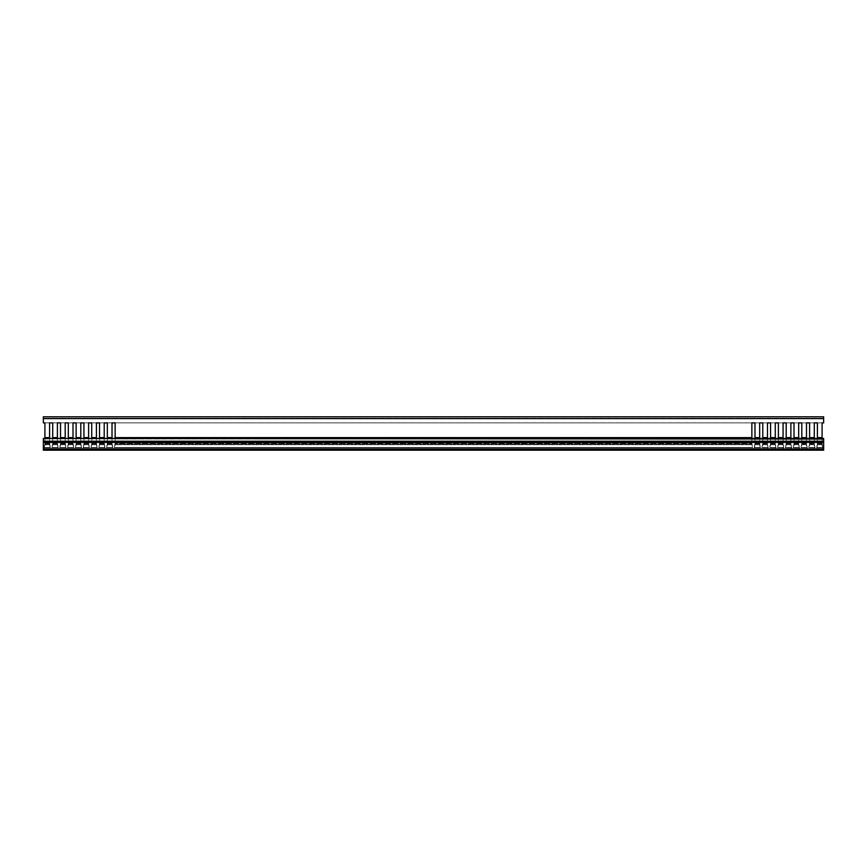 <?xml version="1.0" encoding="UTF-8"?>
<svg xmlns="http://www.w3.org/2000/svg" width="867" height="867" viewBox="0 0 867 867"><rect width="100%" height="100%" fill="white"/><g stroke="black" fill="none" stroke-linecap="round" stroke-linejoin="round"><path stroke-width="0.65" stroke-dasharray="4.33 3.25" d="M817.408 437.607L817.408 438.865L822.089 438.865L822.089 442.788L817.408 442.788L822.089 442.788L817.408 442.788L817.408 438.865L822.089 438.865L822.089 443.568L822.089 442.788L817.408 442.788L816.627 447.86L822.87 447.86L816.627 447.86L822.87 447.86L822.089 444.348L817.408 444.348L822.089 444.348L817.408 444.348L816.627 449.42L822.87 449.42L816.627 449.42L816.627 447.86L822.87 447.86L822.87 449.42L822.089 442.647L817.408 443.178L822.089 443.178L817.408 442.647L817.408 441.888L822.089 441.888L822.089 422.89L822.089 437.607L817.408 437.607L817.408 422.89L814.286 422.89L814.286 437.607L809.605 437.607L809.605 422.89L806.483 422.89L806.483 437.607L801.802 437.607L801.802 422.89L798.68 422.89L798.68 437.607L793.999 437.607L793.999 422.89L790.877 422.89L790.877 437.607L786.196 437.607L786.196 422.89L783.074 422.89L783.074 437.607L778.393 437.607L778.393 422.89L775.271 422.89L775.271 437.607L770.59 437.607L770.59 422.89L767.468 422.89L767.468 437.607L762.787 437.607L762.787 422.89L759.665 422.89L759.665 437.607L754.984 437.607L754.984 422.89L751.862 422.89L751.862 437.607L115.138 437.607L115.138 442.549L115.138 438.865L751.862 438.865L751.862 442.788L115.138 442.788L751.862 442.788L115.138 442.788L751.862 442.788L751.862 443.568L751.862 442.398L115.138 442.398L751.862 442.398L751.862 437.607M754.984 437.607L754.984 438.865L759.665 438.865L759.665 442.788L754.984 442.788L759.665 442.788L754.984 442.788L754.984 438.865L759.665 438.865L759.665 443.568L759.665 442.788L754.984 442.788L754.203 447.86L760.446 447.86L754.203 447.86L760.446 447.86L759.665 444.348L754.984 444.348L759.665 444.348L754.984 444.348L754.203 449.42L760.446 449.42L754.203 449.42L754.203 447.86L760.446 447.86L760.446 449.42L759.665 442.647L754.984 443.178L759.665 443.178L754.984 442.647L754.984 441.888L759.665 441.888L759.665 422.89L823.65 422.89L823.65 416.799L43.35 416.799L43.35 418.62L823.65 418.62L43.35 418.208L823.65 418.208L823.65 422.847L43.35 422.847L823.65 422.89L823.65 418.62L43.35 418.62L823.65 418.598M767.468 438.42L767.468 442.788L762.787 442.788L767.468 442.788L762.787 442.788L762.787 438.865L767.468 438.865L767.468 443.568L767.468 442.788L762.787 442.788L762.787 445.519L762.006 446.299L762.006 447.86L768.249 447.86L762.006 447.86L768.249 447.86L767.468 444.348L762.787 444.348L767.468 444.348L762.787 444.348L762.006 449.42L768.249 449.42L762.006 449.42L762.006 447.86L768.249 447.86L768.249 449.42L767.468 442.647L762.787 443.178L767.468 443.178L762.787 442.647L762.787 441.888L767.468 441.888L767.468 422.89L762.787 422.89L762.787 441.888L767.468 441.888L767.468 437.423L762.787 437.423L762.787 443.178L767.468 443.178L767.468 444.348L762.787 444.348L762.787 443.178L762.006 449.42L768.249 449.42L762.006 449.42L762.006 447.47L768.249 447.47L767.468 445.519L768.249 447.47L762.006 447.47L768.249 447.47L762.006 447.47L762.787 443.568L767.468 443.568L762.787 443.568L762.787 438.865L767.468 438.865L767.468 437.607M775.271 438.42L775.271 442.788L770.59 442.788L775.271 442.788L770.59 442.788L770.59 438.865L775.271 438.865L775.271 443.568L775.271 442.788L770.59 442.788L770.59 445.519L769.809 446.299L769.809 447.86L776.052 447.86L769.809 447.86L776.052 447.86L775.271 444.348L770.59 444.348L775.271 444.348L770.59 444.348L769.809 449.42L776.052 449.42L769.809 449.42L769.809 447.86L776.052 447.86L776.052 449.42L775.271 442.647L770.59 443.178L775.271 443.178L770.59 442.647L770.59 441.888L775.271 441.888L775.271 422.89L770.59 422.89L770.59 441.888L775.271 441.888L775.271 437.423L770.59 437.423L770.59 443.178L775.271 443.178L775.271 444.348L770.59 444.348L770.59 443.178L769.809 449.42L776.052 449.42L769.809 449.42L769.809 447.47L776.052 447.47L775.271 445.519L776.052 447.47L769.809 447.47L776.052 447.47L769.809 447.47L770.59 443.568L775.271 443.568L770.59 443.568L770.59 438.865L775.271 438.865L775.271 437.607M783.074 438.42L783.074 442.788L778.393 442.788L783.074 442.788L778.393 442.788L778.393 438.865L783.074 438.865L783.074 443.568L783.074 442.788L778.393 442.788L778.393 445.519L777.612 446.299L777.612 447.86L783.855 447.86L777.612 447.86L783.855 447.86L783.074 444.348L778.393 444.348L783.074 444.348L778.393 444.348L777.612 449.42L783.855 449.42L777.612 449.42L777.612 447.86L783.855 447.86L783.855 449.42L783.074 442.647L778.393 443.178L783.074 443.178L778.393 442.647L778.393 441.888L783.074 441.888L783.074 422.89L778.393 422.89L778.393 441.888L783.074 441.888L783.074 437.423L778.393 437.423L778.393 443.178L783.074 443.178L783.074 444.348L778.393 444.348L778.393 443.178L777.612 449.42L783.855 449.42L777.612 449.42L777.612 447.47L783.855 447.47L783.074 445.519L783.855 447.47L777.612 447.47L783.855 447.47L777.612 447.47L778.393 443.568L783.074 443.568L778.393 443.568L778.393 438.865L783.074 438.865L783.074 437.607M790.877 438.42L790.877 442.788L786.196 442.788L790.877 442.788L786.196 442.788L786.196 438.865L790.877 438.865L790.877 443.568L790.877 442.788L786.196 442.788L786.196 445.519L785.415 446.299L785.415 447.86L791.658 447.86L785.415 447.86L791.658 447.86L790.877 444.348L786.196 444.348L790.877 444.348L786.196 444.348L785.415 449.42L791.658 449.42L785.415 449.42L785.415 447.86L791.658 447.86L791.658 449.42L790.877 442.647L786.196 443.178L790.877 443.178L786.196 442.647L786.196 441.888L790.877 441.888L790.877 422.89L786.196 422.89L786.196 441.888L790.877 441.888L790.877 437.423L786.196 437.423L786.196 443.178L790.877 443.178L790.877 444.348L786.196 444.348L786.196 443.178L785.415 449.42L791.658 449.42L785.415 449.42L785.415 447.47L791.658 447.47L790.877 445.519L791.658 447.47L785.415 447.47L791.658 447.47L785.415 447.47L786.196 443.568L790.877 443.568L786.196 443.568L786.196 438.865L790.877 438.865L790.877 437.607M798.68 438.42L798.68 442.788L793.999 442.788L798.68 442.788L793.999 442.788L793.999 438.865L798.68 438.865L798.68 443.568L798.68 442.788L793.999 442.788L793.999 445.519L793.218 446.299L793.218 447.86L799.461 447.86L793.218 447.86L799.461 447.86L798.68 444.348L793.999 444.348L798.68 444.348L793.999 444.348L793.218 449.42L799.461 449.42L793.218 449.42L793.218 447.86L799.461 447.86L799.461 449.42L798.68 442.647L793.999 443.178L798.68 443.178L793.999 442.647L793.999 441.888L798.68 441.888L798.68 422.89L793.999 422.89L793.999 441.888L798.68 441.888L798.68 437.423L793.999 437.423L793.999 443.178L798.68 443.178L798.68 444.348L793.999 444.348L793.999 443.178L793.218 449.42L799.461 449.42L793.218 449.42L793.218 447.47L799.461 447.47L798.68 445.519L799.461 447.47L793.218 447.47L799.461 447.47L793.218 447.47L793.999 443.568L798.68 443.568L793.999 443.568L793.999 438.865L798.68 438.865L798.68 437.607M806.483 438.42L806.483 442.788L801.802 442.788L806.483 442.788L801.802 442.788L801.802 438.865L806.483 438.865L806.483 443.568L806.483 442.788L801.802 442.788L801.802 445.519L801.021 446.299L801.021 447.86L807.264 447.86L801.021 447.86L807.264 447.86L806.483 444.348L801.802 444.348L806.483 444.348L801.802 444.348L801.021 449.42L807.264 449.42L801.021 449.42L801.021 447.86L807.264 447.86L807.264 449.42L806.483 442.647L801.802 443.178L806.483 443.178L801.802 442.647L801.802 441.888L806.483 441.888L806.483 422.89L801.802 422.89L801.802 441.888L806.483 441.888L806.483 437.423L801.802 437.423L801.802 443.178L806.483 443.178L806.483 444.348L801.802 444.348L801.802 443.178L801.021 449.42L807.264 449.42L801.021 449.42L801.021 447.47L807.264 447.47L806.483 445.519L807.264 447.47L801.021 447.47L807.264 447.47L801.021 447.47L801.802 443.568L806.483 443.568L801.802 443.568L801.802 438.865L806.483 438.865L806.483 437.607M814.286 438.42L814.286 442.788L809.605 442.788L814.286 442.788L809.605 442.788L809.605 438.865L814.286 438.865L814.286 443.568L814.286 442.788L809.605 442.788L809.605 445.519L808.824 446.299L808.824 447.86L815.067 447.86L808.824 447.86L815.067 447.86L814.286 444.348L809.605 444.348L814.286 444.348L809.605 444.348L808.824 449.42L815.067 449.42L808.824 449.42L808.824 447.86L815.067 447.86L815.067 449.42L814.286 442.647L809.605 443.178L814.286 443.178L809.605 442.647L809.605 441.888L814.286 441.888L814.286 422.89L809.605 422.89L809.605 441.888L814.286 441.888L814.286 437.423L809.605 437.423L809.605 443.178L814.286 443.178L814.286 444.348L809.605 444.348L809.605 443.178L808.824 449.42L815.067 449.42L808.824 449.42L808.824 447.47L815.067 447.47L814.286 445.519L815.067 447.47L808.824 447.47L815.067 447.47L808.824 447.47L809.605 443.568L814.286 443.568L809.605 443.568L809.605 438.865L814.286 438.865L814.286 437.607M112.016 442.398L112.016 438.865L112.016 442.398L107.335 442.549L107.335 438.865L107.335 442.398L112.016 442.398M104.213 442.398L104.213 438.865L104.213 442.398L99.532 442.549L99.532 438.865L99.532 442.398L104.213 442.398M96.41 442.398L96.41 438.865L96.41 442.398L91.729 442.549L91.729 438.865L91.729 442.398L96.41 442.398M88.607 442.398L88.607 438.865L88.607 442.398L83.926 442.549L83.926 438.865L83.926 442.398L88.607 442.398M80.804 442.398L80.804 438.865L80.804 442.398L76.123 442.549L76.123 438.865L76.123 442.398L80.804 442.398M73.001 442.398L73.001 438.865L73.001 442.398L68.32 442.549L68.32 438.865L68.32 442.398L73.001 442.398M65.198 442.398L65.198 438.865L65.198 442.398L60.517 442.549L60.517 438.865L60.517 442.398L65.198 442.398M57.395 442.398L57.395 438.865L57.395 442.398L52.714 442.549L52.714 438.865L52.714 442.398L57.395 442.398M49.592 442.398L49.592 438.865L49.592 442.398L44.911 442.549L44.911 438.865L44.911 442.398L49.592 442.398M107.335 442.788L112.016 442.549L107.335 442.788L112.016 442.788L112.797 447.86L106.554 447.86L112.797 447.86L106.554 447.86L107.335 444.348L112.016 444.348L107.335 444.348L112.016 444.348L112.797 449.42L106.554 449.42L112.797 449.42L112.016 442.647L112.016 444.348L107.335 444.348L107.335 445.519L107.335 442.549L107.335 443.568L112.016 443.568L112.797 447.47L106.554 447.47L107.335 443.568L112.016 443.568L112.016 442.788L107.335 442.788M99.532 442.788L104.213 442.549L99.532 442.788L104.213 442.788L104.994 447.86L98.751 447.86L104.994 447.86L98.751 447.86L99.532 444.348L104.213 444.348L99.532 444.348L104.213 444.348L104.994 449.42L98.751 449.42L104.994 449.42L104.213 442.647L104.213 444.348L99.532 444.348L99.532 445.519L99.532 442.549L99.532 443.568L104.213 443.568L104.994 447.47L98.751 447.47L99.532 443.568L104.213 443.568L104.213 442.788L99.532 442.788M91.729 442.788L96.41 442.549L91.729 442.788L96.41 442.788L97.191 447.86L90.948 447.86L97.191 447.86L90.948 447.86L91.729 444.348L96.41 444.348L91.729 444.348L96.41 444.348L97.191 449.42L90.948 449.42L97.191 449.42L96.41 442.647L96.41 444.348L91.729 444.348L91.729 445.519L91.729 442.549L91.729 443.568L96.41 443.568L97.191 447.47L90.948 447.47L91.729 443.568L96.41 443.568L96.41 442.788L91.729 442.788M83.926 442.788L88.607 442.549L83.926 442.788L88.607 442.788L89.388 447.86L83.145 447.86L89.388 447.86L83.145 447.86L83.926 444.348L88.607 444.348L83.926 444.348L88.607 444.348L89.388 449.42L83.145 449.42L89.388 449.42L88.607 442.647L88.607 444.348L83.926 444.348L83.926 445.519L83.926 442.549L83.926 443.568L88.607 443.568L89.388 447.47L83.145 447.47L83.926 443.568L88.607 443.568L88.607 442.788L83.926 442.788M76.123 442.788L80.804 442.549L76.123 442.788L80.804 442.788L81.585 447.86L75.342 447.86L81.585 447.86L75.342 447.86L76.123 444.348L80.804 444.348L76.123 444.348L80.804 444.348L81.585 449.42L75.342 449.42L81.585 449.42L80.804 442.647L80.804 444.348L76.123 444.348L76.123 445.519L76.123 442.549L76.123 443.568L80.804 443.568L81.585 447.47L75.342 447.47L76.123 443.568L80.804 443.568L80.804 442.788L76.123 442.788M68.32 442.788L73.001 442.549L68.32 442.788L73.001 442.788L73.782 447.86L67.539 447.86L73.782 447.86L67.539 447.86L68.32 444.348L73.001 444.348L68.32 444.348L73.001 444.348L73.782 449.42L67.539 449.42L73.782 449.42L73.001 442.647L73.001 444.348L68.32 444.348L68.32 445.519L68.32 442.549L68.32 443.568L73.001 443.568L73.782 447.47L67.539 447.47L68.32 443.568L73.001 443.568L73.001 442.788L68.32 442.788M60.517 442.788L65.198 442.549L60.517 442.788L65.198 442.788L65.979 447.86L59.736 447.86L65.979 447.86L59.736 447.86L60.517 444.348L65.198 444.348L60.517 444.348L65.198 444.348L65.979 449.42L59.736 449.42L65.979 449.42L65.198 442.647L65.198 444.348L60.517 444.348L60.517 445.519L60.517 442.549L60.517 443.568L65.198 443.568L65.979 447.47L59.736 447.47L60.517 443.568L65.198 443.568L65.198 442.788L60.517 442.788M52.714 442.788L57.395 442.549L52.714 442.788L57.395 442.788L58.176 447.86L51.933 447.86L58.176 447.86L51.933 447.86L52.714 444.348L57.395 444.348L52.714 444.348L57.395 444.348L58.176 449.42L51.933 449.42L58.176 449.42L57.395 442.647L57.395 444.348L52.714 444.348L52.714 445.519L52.714 442.549L52.714 443.568L57.395 443.568L58.176 447.47L51.933 447.47L52.714 443.568L57.395 443.568L57.395 442.788L52.714 442.788M44.911 442.788L49.592 442.549L44.911 442.788L49.592 442.788L50.373 447.86L44.13 447.86L50.373 447.86L44.13 447.86L44.911 444.348L49.592 444.348L44.911 444.348L49.592 444.348L50.373 449.42L44.13 449.42L50.373 449.42L49.592 442.647L49.592 444.348L44.911 444.348L44.911 445.519L44.911 442.549L44.911 443.568L49.592 443.568L50.373 447.47L44.13 447.47L44.911 443.568L49.592 443.568L49.592 442.788L44.911 442.788M43.35 418.62L43.35 422.89L759.665 422.89L754.984 422.89L754.984 441.888L759.665 441.888L759.665 437.423L754.984 437.423L754.984 443.178L759.665 443.178L759.665 444.348L754.984 444.348L754.984 443.178L754.203 449.42L760.446 449.42L754.203 449.42L754.203 447.47L760.446 447.47L759.665 445.519L760.446 447.47L754.203 447.47L760.446 447.47L754.203 447.47L754.984 443.568L759.665 443.568L754.984 443.568L754.984 438.42M44.911 441.888L44.911 437.423L44.911 443.178L44.911 441.888L49.592 441.888L49.592 437.672L49.592 442.647L49.592 441.888L44.911 441.888M52.714 441.888L52.714 437.423L52.714 443.178L52.714 441.888L57.395 441.888L57.395 437.672L57.395 442.647L57.395 441.888L52.714 441.888M60.517 441.888L60.517 437.423L60.517 443.178L60.517 441.888L65.198 441.888L65.198 437.672L65.198 442.647L65.198 441.888L60.517 441.888M68.32 441.888L68.32 437.423L68.32 443.178L68.32 441.888L73.001 441.888L73.001 437.672L73.001 442.647L73.001 441.888L68.32 441.888M76.123 441.888L76.123 437.423L76.123 443.178L76.123 441.888L80.804 441.888L80.804 437.672L80.804 442.647L80.804 441.888L76.123 441.888M83.926 441.888L83.926 437.423L83.926 443.178L83.926 441.888L88.607 441.888L88.607 437.672L88.607 442.647L88.607 441.888L83.926 441.888M91.729 441.888L91.729 437.423L91.729 443.178L91.729 441.888L96.41 441.888L96.41 437.672L96.41 442.647L96.41 441.888L91.729 441.888M99.532 441.888L99.532 437.423L99.532 443.178L99.532 441.888L104.213 441.888L104.213 437.672L104.213 442.647L104.213 441.888L99.532 441.888M107.335 441.888L107.335 437.423L107.335 443.178L107.335 441.888L112.016 441.888L112.016 437.672L112.016 442.647L112.016 441.888L107.335 441.888M107.335 438.42L112.016 438.865L112.016 422.89L115.138 422.89L115.138 437.423L751.862 437.423L751.862 444.348L115.138 444.348L751.862 444.348L751.862 445.519L751.862 443.568L752.643 447.47L751.862 443.178L115.138 443.178L114.357 447.47L752.643 447.47L114.357 447.47L752.643 447.47L752.643 449.42L752.643 447.47L114.357 447.47L114.357 446.299L114.357 449.42L752.643 449.42L752.643 447.47L752.643 449.42L114.357 449.42L114.357 447.86L114.357 449.42L752.643 449.42L114.357 449.42L114.357 447.47L752.643 447.86L114.357 447.86L752.643 447.86L114.357 447.86L115.138 444.348L751.862 444.348L115.138 444.348L115.138 443.178L751.862 443.178L751.862 441.888L115.138 441.888L115.138 437.423L115.138 443.178L115.138 441.888L751.862 441.888L751.862 422.89L115.138 422.89L115.138 437.607M115.138 445.519L115.138 442.788L115.138 443.568L751.862 443.568L115.138 443.568L115.138 445.519M44.911 438.42L44.911 422.89L43.35 422.89L823.65 422.868L43.35 422.868L44.911 422.89L44.911 437.423L49.592 437.672L49.592 422.89L52.714 422.89L52.714 438.865L57.395 438.42M52.714 438.42L57.395 438.865L57.395 422.89L52.714 422.89L52.714 437.423L57.395 437.672L57.395 422.89L60.517 422.89L60.517 438.865L65.198 438.42M60.517 438.42L65.198 438.865L65.198 422.89L60.517 422.89L60.517 437.423L65.198 437.672L65.198 422.89L68.32 422.89L68.32 438.865L73.001 438.42M68.32 438.42L73.001 438.865L73.001 422.89L68.32 422.89L68.32 437.423L73.001 437.672L73.001 422.89L76.123 422.89L76.123 438.865L80.804 438.42M76.123 438.42L80.804 438.865L80.804 422.89L76.123 422.89L76.123 437.423L80.804 437.672L80.804 422.89L83.926 422.89L83.926 438.865L88.607 438.42M83.926 438.42L88.607 438.865L88.607 422.89L83.926 422.89L83.926 437.423L88.607 437.672L88.607 422.89L91.729 422.89L91.729 438.865L96.41 438.42M91.729 438.42L96.41 438.865L96.41 422.89L91.729 422.89L91.729 437.423L96.41 437.672L96.41 422.89L99.532 422.89L99.532 438.865L104.213 438.42M99.532 438.42L104.213 438.865L104.213 422.89L99.532 422.89L99.532 437.423L104.213 437.672L104.213 422.89L107.335 422.89L107.335 438.865L112.016 438.42M112.016 437.423L112.016 422.89L107.335 422.89L107.335 437.423L112.016 437.423L107.335 437.423M44.13 447.86L44.13 449.42L44.13 447.47L50.373 447.86L50.373 449.42L44.13 449.42L50.373 449.42L50.373 447.47L44.13 447.47L44.13 449.42L44.13 447.86M51.933 447.86L51.933 449.42L51.933 447.47L58.176 447.86L58.176 449.42L51.933 449.42L58.176 449.42L58.176 447.47L51.933 447.47L51.933 449.42L51.933 447.86M59.736 447.86L59.736 449.42L59.736 447.47L65.979 447.86L65.979 449.42L59.736 449.42L65.979 449.42L65.979 447.47L59.736 447.47L59.736 449.42L59.736 447.86M67.539 447.86L67.539 449.42L67.539 447.47L73.782 447.86L73.782 449.42L67.539 449.42L73.782 449.42L73.782 447.47L67.539 447.47L67.539 449.42L67.539 447.86M75.342 447.86L75.342 449.42L75.342 447.47L81.585 447.86L81.585 449.42L75.342 449.42L81.585 449.42L81.585 447.47L75.342 447.47L75.342 449.42L75.342 447.86M83.145 447.86L83.145 449.42L83.145 447.47L89.388 447.86L89.388 449.42L83.145 449.42L89.388 449.42L89.388 447.47L83.145 447.47L83.145 449.42L83.145 447.86M90.948 447.86L90.948 449.42L90.948 447.47L97.191 447.86L97.191 449.42L90.948 449.42L97.191 449.42L97.191 447.47L90.948 447.47L90.948 449.42L90.948 447.86M98.751 447.86L98.751 449.42L98.751 447.47L104.994 447.86L104.994 449.42L98.751 449.42L104.994 449.42L104.994 447.47L98.751 447.47L98.751 449.42L98.751 447.86M106.554 447.86L106.554 449.42L106.554 447.47L112.797 447.86L112.797 449.42L106.554 449.42L112.797 449.42L112.797 447.47L106.554 447.47L106.554 449.42L106.554 447.86M44.911 422.89L49.592 422.89L49.592 438.42M44.911 443.178L44.911 444.348L44.911 443.178L49.592 443.178L44.911 443.178M52.714 443.178L52.714 444.348L52.714 443.178L57.395 443.178L52.714 443.178M60.517 443.178L60.517 444.348L60.517 443.178L65.198 443.178L60.517 443.178M68.32 443.178L68.32 444.348L68.32 443.178L73.001 443.178L68.32 443.178M76.123 443.178L76.123 444.348L76.123 443.178L80.804 443.178L76.123 443.178M83.926 443.178L83.926 444.348L83.926 443.178L88.607 443.178L83.926 443.178M91.729 443.178L91.729 444.348L91.729 443.178L96.41 443.178L91.729 443.178M99.532 443.178L99.532 444.348L99.532 443.178L104.213 443.178L99.532 443.178M107.335 443.178L107.335 444.348L107.335 443.178L112.016 443.178L107.335 443.178M115.138 438.42L751.862 438.42M809.605 437.607L809.605 438.42M801.802 437.607L801.802 438.42M793.999 437.607L793.999 438.42M786.196 437.607L786.196 438.42M778.393 437.607L778.393 438.42M770.59 437.607L770.59 438.42M762.787 437.607L762.787 438.42M759.665 438.42L759.665 437.607M43.35 418.631L823.65 418.631L43.35 418.631M822.089 422.89L817.408 422.89L817.408 441.888L822.089 441.888L822.089 437.423L817.408 437.423L817.408 443.178L822.089 443.178L822.089 444.348L817.408 444.348L817.408 443.178L816.627 449.42L822.87 449.42L816.627 449.42L816.627 447.47L822.87 447.47L822.089 445.519L822.87 447.47L816.627 447.47L822.87 447.47L816.627 447.47L817.408 443.568L822.089 443.568L817.408 443.568L817.408 438.42M822.089 438.42L822.089 437.607M815.067 447.86L815.067 449.42L815.067 447.86M807.264 447.86L807.264 449.42L807.264 447.86M799.461 447.86L799.461 449.42L799.461 447.86M791.658 447.86L791.658 449.42L791.658 447.86M783.855 447.86L783.855 449.42L783.855 447.86M776.052 447.86L776.052 449.42L776.052 447.86M768.249 447.86L768.249 449.42L768.249 447.86M760.446 447.86L760.446 449.42L760.446 447.86M822.87 447.86L822.87 449.42L822.87 447.86M823.65 441.227L43.35 441.227L823.65 441.617L823.65 438.42L823.65 442.398L43.35 442.398L43.35 449.42L823.65 449.42L43.35 449.42L43.35 441.758L823.65 441.758L823.65 442.398L43.35 442.398L43.35 441.758L823.65 441.758L823.65 438.561L43.35 438.561L823.65 439.06M43.35 450.201L823.65 450.201L823.65 441.617L43.35 441.617L43.35 442.398L823.65 442.398L43.35 442.398L43.35 450.201M43.35 441.227L43.35 439.06M43.35 438.518L43.35 441.758L43.35 438.561L823.65 438.561M43.35 441.617L823.65 441.617M823.65 442.398L43.35 442.398M822.089 442.398L817.408 442.398L822.089 442.398M759.665 442.398L754.984 442.398L759.665 442.398M767.468 442.398L762.787 442.398L767.468 442.398M775.271 442.398L770.59 442.398L775.271 442.398M783.074 442.398L778.393 442.398L783.074 442.398M790.877 442.398L786.196 442.398L790.877 442.398M798.68 442.398L793.999 442.398L798.68 442.398M806.483 442.398L801.802 442.398L806.483 442.398M814.286 442.398L809.605 442.398L814.286 442.398M49.592 437.672L44.911 437.672L49.592 437.672M57.395 437.672L52.714 437.672L57.395 437.672M65.198 437.672L60.517 437.672L65.198 437.672M73.001 437.672L68.32 437.672L73.001 437.672M80.804 437.672L76.123 437.672L80.804 437.672M88.607 437.672L83.926 437.672L88.607 437.672M96.41 437.672L91.729 437.672L96.41 437.672M104.213 437.672L99.532 437.672L104.213 437.672M112.016 437.672L107.335 437.672L112.016 437.672M751.862 437.672L115.138 437.672L751.862 437.672M49.592 442.647L44.911 442.647L49.592 442.647M57.395 442.647L52.714 442.647L57.395 442.647M65.198 442.647L60.517 442.647L65.198 442.647M73.001 442.647L68.32 442.647L73.001 442.647M80.804 442.647L76.123 442.647L80.804 442.647M88.607 442.647L83.926 442.647L88.607 442.647M96.41 442.647L91.729 442.647L96.41 442.647M104.213 442.647L99.532 442.647L104.213 442.647M112.016 442.647L107.335 442.647L112.016 442.647M751.862 442.647L115.138 442.647L751.862 442.647M44.13 447.47L50.373 447.47L44.13 447.47M49.592 444.738L44.911 444.738L49.592 444.738M51.933 447.47L58.176 447.47L51.933 447.47M57.395 444.738L52.714 444.738L57.395 444.738M59.736 447.47L65.979 447.47L59.736 447.47M65.198 444.738L60.517 444.738L65.198 444.738M67.539 447.47L73.782 447.47L67.539 447.47M73.001 444.738L68.32 444.738L73.001 444.738M75.342 447.47L81.585 447.47L75.342 447.47M80.804 444.738L76.123 444.738L80.804 444.738M83.145 447.47L89.388 447.47L83.145 447.47M88.607 444.738L83.926 444.738L88.607 444.738M90.948 447.47L97.191 447.47L90.948 447.47M96.41 444.738L91.729 444.738L96.41 444.738M98.751 447.47L104.994 447.47L98.751 447.47M104.213 444.738L99.532 444.738L104.213 444.738M106.554 447.47L112.797 447.47L106.554 447.47M112.016 444.738L107.335 444.738L112.016 444.738M751.862 444.738L115.138 444.738L751.862 444.738M44.911 438.865L49.592 438.865L44.911 438.865M49.592 437.607L44.911 437.607M57.395 437.607L52.714 437.607M65.198 437.607L60.517 437.607M73.001 437.607L68.32 437.607M80.804 437.607L76.123 437.607M88.607 437.607L83.926 437.607M96.41 437.607L91.729 437.607M104.213 437.607L99.532 437.607M112.016 437.607L107.335 437.607M44.911 437.423L49.592 437.423M52.714 437.423L57.395 437.423M60.517 437.423L65.198 437.423M68.32 437.423L73.001 437.423M76.123 437.423L80.804 437.423M83.926 437.423L88.607 437.423M91.729 437.423L96.41 437.423M99.532 437.423L104.213 437.423M115.138 437.423L751.862 437.423M814.286 437.672L809.605 437.672L814.286 437.672M806.483 437.672L801.802 437.672L806.483 437.672M798.68 437.672L793.999 437.672L798.68 437.672M790.877 437.672L786.196 437.672L790.877 437.672M783.074 437.672L778.393 437.672L783.074 437.672M775.271 437.672L770.59 437.672L775.271 437.672M767.468 437.672L762.787 437.672L767.468 437.672M759.665 437.672L754.984 437.672L759.665 437.672M814.286 444.738L809.605 444.738L814.286 444.738M806.483 444.738L801.802 444.738L806.483 444.738M798.68 444.738L793.999 444.738L798.68 444.738M790.877 444.738L786.196 444.738L790.877 444.738M783.074 444.738L778.393 444.738L783.074 444.738M775.271 444.738L770.59 444.738L775.271 444.738M767.468 444.738L762.787 444.738L767.468 444.738M759.665 444.738L754.984 444.738L759.665 444.738M822.089 437.672L817.408 437.672L822.089 437.672M822.089 444.738L817.408 444.738L822.089 444.738M817.408 437.423L822.089 437.423M809.605 437.423L814.286 437.423M801.802 437.423L806.483 437.423M793.999 437.423L798.68 437.423M786.196 437.423L790.877 437.423M778.393 437.423L783.074 437.423M770.59 437.423L775.271 437.423M762.787 437.423L767.468 437.423M754.984 437.423L759.665 437.423M823.65 449.03L43.35 449.03M823.65 438.42L43.35 438.42"/><path stroke-width="1.3" d="M44.911 437.423L44.911 422.89L43.35 422.89L43.35 418.598L823.65 418.598L823.65 416.799L43.35 416.799L43.35 418.598M52.714 437.423L52.714 422.89L49.592 422.89L49.592 437.423M60.517 437.423L60.517 422.89L57.395 422.89L57.395 437.423M68.32 437.423L68.32 422.89L65.198 422.89L65.198 437.423M76.123 437.423L76.123 422.89L73.001 422.89L73.001 437.423M83.926 437.423L83.926 422.89L80.804 422.89L80.804 437.423M91.729 437.423L91.729 422.89L88.607 422.89L88.607 437.423M99.532 437.423L99.532 422.89L96.41 422.89L96.41 437.423M107.335 437.423L107.335 422.89L104.213 422.89L104.213 437.423M115.138 437.423L115.138 422.89L112.016 422.89L112.016 437.423M751.862 437.423L751.862 422.89L751.862 437.607L115.138 437.607L115.138 438.42M49.592 438.42L49.592 437.607L44.911 437.607L44.911 438.42M57.395 438.42L57.395 437.607L52.714 437.607L52.714 438.42M65.198 438.42L65.198 437.607L60.517 437.607L60.517 438.42M73.001 438.42L73.001 437.607L68.32 437.607L68.32 438.42M80.804 438.42L80.804 437.607L76.123 437.607L76.123 438.42M88.607 438.42L88.607 437.607L83.926 437.607L83.926 438.42M96.41 438.42L96.41 437.607L91.729 437.607L91.729 438.42M104.213 438.42L104.213 437.607L99.532 437.607L99.532 438.42M112.016 438.42L112.016 437.607L107.335 437.607L107.335 438.42M751.862 438.42L751.862 437.607M44.911 437.607L44.911 422.89M52.714 437.607L52.714 422.89L49.592 422.89L49.592 437.607M60.517 437.607L60.517 422.89L57.395 422.89L57.395 437.607M68.32 437.607L68.32 422.89L65.198 422.89L65.198 437.607M76.123 437.607L76.123 422.89L73.001 422.89L73.001 437.607M83.926 437.607L83.926 422.89L80.804 422.89L80.804 437.607M91.729 437.607L91.729 422.89L88.607 422.89L88.607 437.607M99.532 437.607L99.532 422.89L96.41 422.89L96.41 437.607M107.335 437.607L107.335 422.89L104.213 422.89L104.213 437.607M115.138 437.607L115.138 422.89L112.016 422.89L112.016 437.607M823.65 418.598L823.65 422.89L822.089 422.89L822.089 437.607L817.408 437.607L817.408 422.89L814.286 422.89L814.286 437.607L809.605 437.607L809.605 422.89L806.483 422.89L806.483 437.607L801.802 437.607L801.802 422.89L798.68 422.89L798.68 437.607L793.999 437.607L793.999 422.89L790.877 422.89L790.877 437.607L786.196 437.607L786.196 422.89L783.074 422.89L783.074 437.607L778.393 437.607L778.393 422.89L775.271 422.89L775.271 437.607L770.59 437.607L770.59 422.89L767.468 422.89L767.468 437.607L762.787 437.607L762.787 422.89L759.665 422.89L759.665 437.607L754.984 437.607L754.984 422.89L751.862 422.89L754.984 422.89L754.984 437.423M822.089 437.423L822.089 422.89M814.286 437.423L814.286 422.89L817.408 422.89L817.408 437.423M806.483 437.423L806.483 422.89L809.605 422.89L809.605 437.423M798.68 437.423L798.68 422.89L801.802 422.89L801.802 437.423M790.877 437.423L790.877 422.89L793.999 422.89L793.999 437.423M783.074 437.423L783.074 422.89L786.196 422.89L786.196 437.423M775.271 437.423L775.271 422.89L778.393 422.89L778.393 437.423M767.468 437.423L767.468 422.89L770.59 422.89L770.59 437.423M759.665 437.423L759.665 422.89L762.787 422.89L762.787 437.423M814.286 438.42L814.286 437.607M809.605 437.607L809.605 438.42M806.483 438.42L806.483 437.607M801.802 437.607L801.802 438.42M798.68 438.42L798.68 437.607M793.999 437.607L793.999 438.42M790.877 438.42L790.877 437.607M786.196 437.607L786.196 438.42M783.074 438.42L783.074 437.607M778.393 437.607L778.393 438.42M775.271 438.42L775.271 437.607M770.59 437.607L770.59 438.42M767.468 438.42L767.468 437.607M762.787 437.607L762.787 438.42M759.665 438.42L759.665 437.607M754.984 437.607L754.984 438.42M817.408 437.607L817.408 438.42M822.089 438.42L822.089 437.607M823.65 449.03L43.35 449.03L43.35 450.201L823.65 450.201L823.65 438.518M823.65 441.227L43.35 441.227L43.35 442.398L823.65 442.398M43.35 438.518L823.65 439.06M43.35 449.03L43.35 442.398M43.35 441.227L43.35 439.06M823.65 441.617L43.35 441.617M823.65 438.42L43.35 438.42"/></g></svg>
